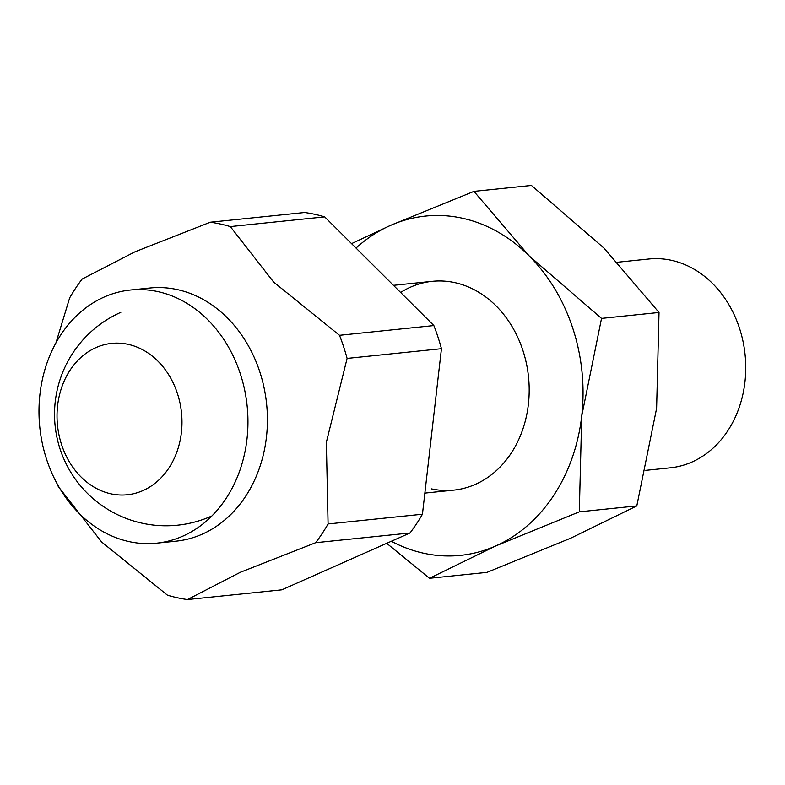 <?xml version="1.0" encoding="UTF-8"?>
<svg xmlns="http://www.w3.org/2000/svg" width="785" height="785" viewBox="0 0 785 785"><rect width="100%" height="100%" fill="white"/><g stroke="black" fill="none" stroke-linecap="round" stroke-linejoin="round"><path stroke-width="1.18" d="M240.279 373.67A127.258 104.219 -95.9 0 0 130.418 290.018A127.258 104.219 -95.9 0 0 46.658 459.529A127.258 104.219 -95.9 0 0 156.519 543.191A127.258 104.219 -95.9 0 0 240.279 373.67M130.418 290.018L149.886 288.007A127.258 104.219 84.1 0 1 259.747 371.668A127.258 104.219 84.1 0 1 202.245 534.153A127.258 104.219 84.1 0 1 175.987 541.179L156.519 543.191M645.849 470.333L670.341 467.811A104.954 85.957 -95.9 0 0 691.997 462.012A104.954 85.957 -95.9 0 0 739.421 328.002A104.954 85.957 -95.9 0 0 648.812 259.001L617.638 262.219M210.301 222.224L304.659 212.499A190.235 155.793 84.1 0 1 324.676 216.866L230.319 226.59A190.235 155.793 -95.9 0 0 210.301 222.224L134.971 251.808L82.101 279.077A190.235 155.793 -95.9 0 0 69.688 297.829L55.912 342.966M57.472 484.423A190.235 155.793 -95.9 0 0 58.267 486.494L101.628 541.993L167.45 595.187A190.235 155.793 -95.9 0 0 187.468 599.554L240.338 572.285L315.668 542.7A190.235 155.793 -95.9 0 0 328.081 523.958L422.438 514.224A190.235 155.793 84.1 0 1 410.025 532.976L315.668 542.7M433.86 325.559A190.235 155.793 84.1 0 1 437.961 336.991A190.235 155.793 84.1 0 1 441.455 348.687L347.098 358.411A190.235 155.793 -95.9 0 0 343.604 346.715A190.235 155.793 -95.9 0 0 339.503 335.293L433.86 325.559L324.676 216.866M187.468 599.554L281.825 589.829L410.025 532.976M328.081 523.958L326.354 442.338L347.098 358.411M339.503 335.293L273.671 282.1L230.319 226.59M441.455 348.687L422.438 514.224M143.007 490.566A76.096 62.319 84.1 0 1 61.613 444.742A76.096 62.319 84.1 0 1 95.996 347.578A76.096 62.319 84.1 0 1 177.39 393.403A76.096 62.319 84.1 0 1 143.007 490.566M400.625 292.471A104.954 85.957 84.1 0 1 522.859 350.316A104.954 85.957 84.1 0 1 431.397 488.878M473.944 191.373L390.331 225.481A170.551 139.671 84.1 0 1 529.041 255.782L473.944 191.373L531.435 185.446L603.93 248.06L659.027 312.469L656.613 408.298L636.802 505.923L570.587 538.245L486.985 572.363L429.493 578.29L495.698 545.967A170.551 139.671 84.1 0 1 391.352 541.258M572.765 328.189A170.551 139.671 84.1 0 1 581.724 416.021L601.536 318.396L529.041 255.782A170.551 139.671 84.1 0 1 572.765 328.189M356.027 248.08A170.551 139.671 84.1 0 1 390.331 225.481L351.562 243.635M386.72 543.318L429.493 578.29M495.698 545.967L579.31 511.849L581.724 416.021A170.551 139.671 84.1 0 1 495.698 545.967M601.536 318.396L659.027 312.469M579.31 511.849L636.802 505.923M424.871 493.108L453.779 490.125M393.442 285.328L432.26 281.324M120.831 312.332A111.519 111.519 0 0 0 64.095 459.48A111.519 111.519 0 0 0 211.243 516.216"/></g></svg>

